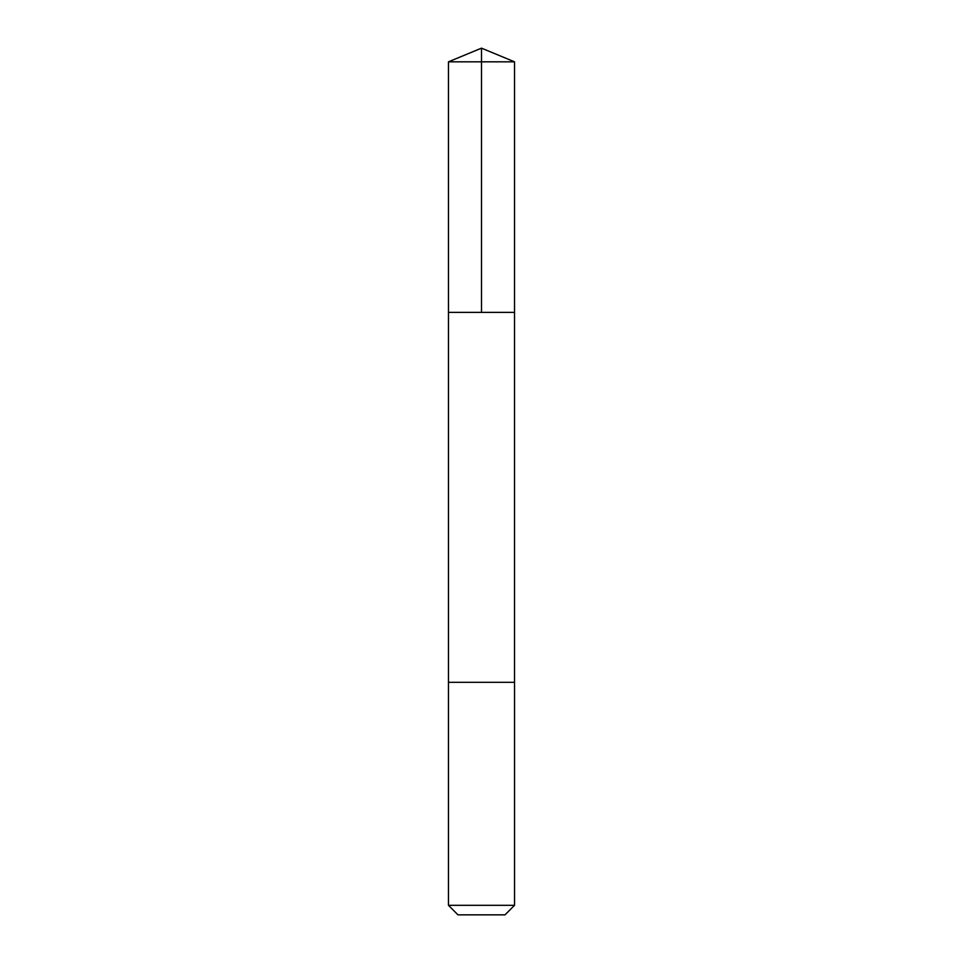 <?xml version="1.0" encoding="UTF-8"?>
<svg xmlns="http://www.w3.org/2000/svg" width="963" height="963" viewBox="0 0 963 963"><rect width="100%" height="100%" fill="white"/><g stroke="black" fill="none" stroke-linecap="round" stroke-linejoin="round"><path stroke-width="1.44" d="M448.481 312.373L514.519 312.373L514.531 61.825L448.469 61.825L448.481 312.373L514.519 312.373L514.519 682.322L448.481 682.322L448.481 312.373M504.48 682.322L448.469 682.322L448.469 905.316L514.531 905.316L514.531 682.322L504.48 682.322M514.531 905.316L504.997 914.85L458.003 914.85L448.469 905.316M448.469 61.825L481.5 48.15L481.5 312.373M481.5 48.15L514.531 61.825"/></g></svg>
